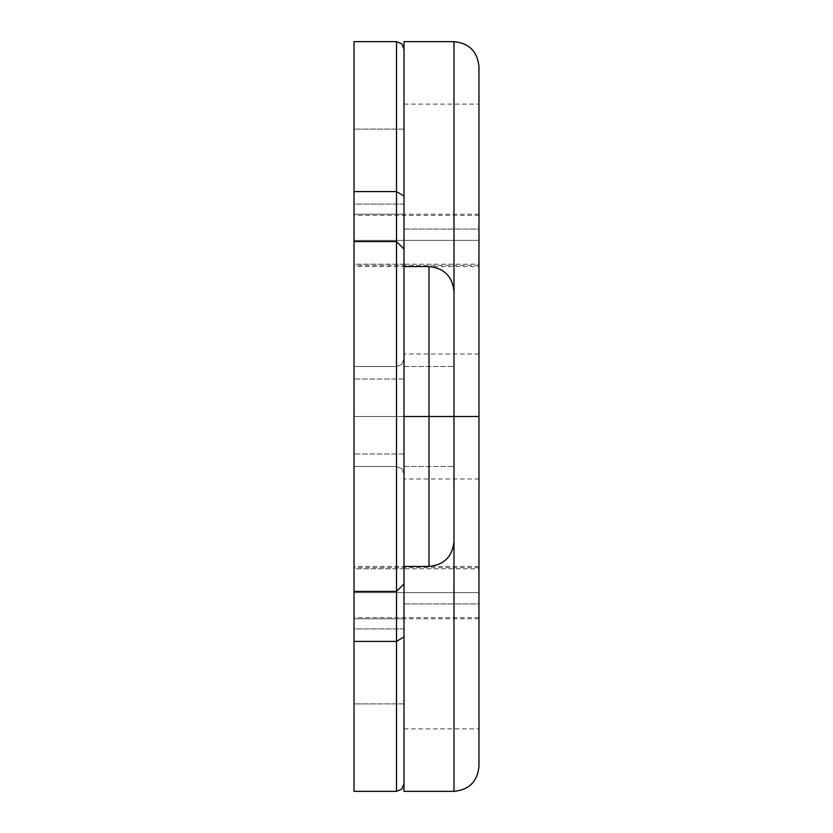 <?xml version="1.0" encoding="UTF-8"?>
<svg xmlns="http://www.w3.org/2000/svg" width="833" height="833" viewBox="0 0 833 833"><rect width="100%" height="100%" fill="white"/><g stroke="black" fill="none" stroke-linecap="round" stroke-linejoin="round"><path stroke-width="0.62" stroke-dasharray="4.17 3.12" d="M354.025 791.35L354.025 41.65L354.025 191.59L396.508 191.59L404.005 196.088L404.005 783.853L404.005 636.912L404.005 783.853L404.005 636.912L396.508 641.41L396.508 791.35L396.508 641.41L404.005 636.912L404.005 249.067L396.508 241.57L404.005 249.067L404.005 49.147L404.005 196.088L404.005 49.147L404.005 196.088L396.508 191.59L396.508 241.57L404.005 249.067L396.508 241.57L404.005 249.067L396.508 241.57L396.508 591.43L404.005 583.933L396.508 591.43L404.005 583.933L396.508 591.43L396.508 641.41L396.508 591.43L404.005 583.933L396.508 591.43L354.025 591.43L396.508 591.43L396.508 241.57L354.025 241.57L396.508 241.57L396.508 41.65L396.508 191.59L354.025 191.59L354.025 241.57L396.508 241.57L354.025 241.57L396.508 241.57L354.025 241.57L354.025 591.43L396.508 591.43L354.025 591.43L396.508 591.43L354.025 591.43L354.025 641.41L396.508 641.41L354.025 641.41L354.025 791.35M354.025 416.5L354.025 266.56L354.025 566.44L354.025 366.52L354.025 466.48L354.025 366.52L354.025 453.985L354.025 379.015L354.025 416.5L404.005 416.5L404.005 266.56L404.005 566.44L404.005 266.56L404.005 416.5L404.005 266.56L404.005 416.5L354.025 416.5L354.025 266.56L354.025 416.5L354.025 266.56L354.025 416.5L404.005 416.5L404.005 566.44L404.005 416.5L404.005 566.44L404.005 416.5L354.025 416.5L354.025 566.44L354.025 416.5L354.025 566.44L354.025 416.5L396.508 416.5L396.508 366.52L396.508 416.5L396.508 366.52L396.508 416.5L404.005 416.5L404.005 359.023L404.005 416.5L404.005 359.023L404.005 416.5L396.508 416.5L396.508 466.48L396.508 416.5L396.508 466.48L396.508 416.5L404.005 416.5L404.005 473.977L404.005 416.5L404.005 473.977L404.005 416.5L396.508 416.5L396.508 366.52L396.508 416.5L396.508 366.52L396.508 416.5L354.025 416.5L354.025 366.52L354.025 416.5L354.025 366.52L354.025 416.5L396.508 416.5L396.508 466.48L396.508 416.5L396.508 466.48L396.508 416.5L354.025 416.5L354.025 466.48L354.025 416.5L354.025 466.48L354.025 416.5L396.508 416.5L396.508 366.52L396.508 416.5L396.508 366.52L396.508 416.5L404.005 416.5L404.005 359.023L404.005 416.5L404.005 359.023L404.005 416.5L396.508 416.5L396.508 466.48L396.508 416.5L396.508 466.48L396.508 416.5L404.005 416.5L404.005 473.977L404.005 416.5L404.005 473.977L404.005 416.5L396.508 416.5L396.508 466.48L396.508 416.5L396.508 466.48L396.508 416.5L354.025 416.5L354.025 466.48L354.025 416.5L354.025 466.48L354.025 416.5L396.508 416.5L396.508 366.52L396.508 416.5L396.508 366.52L396.508 416.5L354.025 416.5L354.025 366.52L354.025 416.5L354.025 366.52L354.025 416.5L404.005 416.5L404.005 379.015L404.005 416.5L354.025 416.5L354.025 379.015L354.025 416.5L404.005 416.5L404.005 453.985L404.005 416.5L354.025 416.5L354.025 453.985L354.025 416.5L404.005 416.5L404.005 453.985L404.005 416.5L354.025 416.5L354.025 453.985L354.025 416.5L404.005 416.5L404.005 379.015L404.005 416.5L354.025 416.5L354.025 379.015L354.025 416.5M354.025 240.393C354.025 208.167 354.025 208.167 354.025 240.393C354.025 272.61 354.025 272.61 354.025 240.393L404.005 240.393C404.005 272.61 404.005 272.61 404.005 240.393C404.005 208.167 404.005 208.167 404.005 240.393C404.005 208.167 404.005 208.167 404.005 240.393C404.005 208.167 404.005 208.167 404.005 240.393L354.025 240.393C354.025 208.167 354.025 208.167 354.025 240.393C354.025 208.167 354.025 208.167 354.025 240.393L404.005 240.393C404.005 272.61 404.005 272.61 404.005 240.393C404.005 272.61 404.005 272.61 404.005 240.393L354.025 240.393C354.025 272.61 354.025 272.61 354.025 240.393C354.025 272.61 354.025 272.61 354.025 240.393M354.025 129.115L354.025 204.085L354.025 129.115L404.005 129.115L404.005 204.085L404.005 129.115L404.005 204.085L354.025 204.085L354.025 129.115L354.025 204.085L404.005 204.085L404.005 129.115L354.025 129.115M354.025 214.206L354.025 264.186L354.025 214.206L404.005 214.206L404.005 264.186L404.005 214.206L404.005 264.186L354.025 264.186L354.025 214.206L354.025 264.186L404.005 264.186L404.005 214.206L354.025 214.206M354.025 592.607C354.025 624.833 354.025 624.833 354.025 592.607C354.025 560.39 354.025 560.39 354.025 592.607L404.005 592.607C404.005 560.39 404.005 560.39 404.005 592.607C404.005 624.833 404.005 624.833 404.005 592.607C404.005 624.833 404.005 624.833 404.005 592.607C404.005 624.833 404.005 624.833 404.005 592.607L354.025 592.607C354.025 624.833 354.025 624.833 354.025 592.607C354.025 624.833 354.025 624.833 354.025 592.607L404.005 592.607C404.005 560.39 404.005 560.39 404.005 592.607C404.005 560.39 404.005 560.39 404.005 592.607L354.025 592.607C354.025 560.39 354.025 560.39 354.025 592.607C354.025 560.39 354.025 560.39 354.025 592.607M354.025 703.885L354.025 628.915L354.025 703.885L404.005 703.885L404.005 628.915L404.005 703.885L404.005 628.915L354.025 628.915L354.025 703.885L354.025 628.915L404.005 628.915L404.005 703.885L354.025 703.885M354.025 618.794L354.025 568.814L354.025 618.794L404.005 618.794L404.005 568.814L404.005 618.794L404.005 568.814L354.025 568.814L354.025 618.794L354.025 568.814L404.005 568.814L404.005 618.794L354.025 618.794M453.985 541.45C452.465 556.59 444.135 564.92 428.995 566.44L404.005 566.44L404.005 416.5L453.985 416.5L453.985 291.55L453.985 791.35L453.985 416.5L404.005 416.5L404.005 791.35L404.005 416.5L453.985 416.5L453.985 41.65L453.985 416.5L404.005 416.5L404.005 266.56L354.025 266.56M404.005 416.5L453.985 416.5L453.985 366.52L453.985 416.5L453.985 366.52L453.985 416.5L404.005 416.5L404.005 366.52L404.005 416.5L404.005 366.52L404.005 416.5L453.985 416.5L453.985 466.48L453.985 366.52L453.985 541.45L453.985 291.55L453.985 416.5L428.995 416.5L428.995 266.56L428.995 416.5L428.995 266.56L428.995 416.5L453.985 416.5L453.985 541.45L453.985 416.5L453.985 541.45L453.985 416.5L428.995 416.5L453.985 416.5L453.985 291.55L453.985 416.5L453.985 291.55L453.985 416.5L404.005 416.5L404.005 566.44L404.005 266.56L404.005 566.44L404.005 416.5L404.005 566.44L404.005 416.5L428.995 416.5L428.995 566.44L428.995 416.5L428.995 566.44L428.995 416.5L404.005 416.5L404.005 266.56L404.005 416.5L404.005 266.56L404.005 416.5L428.995 416.5L428.995 266.56L428.995 566.44L428.995 416.5L404.005 416.5L453.985 416.5L453.985 466.48L453.985 416.5L453.985 466.48L453.985 416.5L404.005 416.5L404.005 466.48L404.005 416.5L404.005 466.48L404.005 416.5L453.985 416.5L453.985 366.52L453.985 541.45L453.985 291.55L453.985 541.45L453.985 416.5L428.995 416.5L428.995 266.56L428.995 416.5L453.985 416.5L453.985 291.55L453.985 791.35L453.985 416.5L404.005 416.5L404.005 366.52L404.005 466.48L404.005 266.56L404.005 566.44L404.005 266.56L404.005 566.44L404.005 416.5L404.005 566.44L404.005 416.5L428.995 416.5L428.995 266.56L428.995 566.44L428.995 416.5L404.005 416.5L404.005 478.975L404.005 416.5L404.005 478.975L404.005 416.5L478.975 416.5L478.975 478.975L478.975 416.5L478.975 478.975L478.975 416.5L404.005 416.5L404.005 354.025L404.005 416.5L404.005 354.025L404.005 416.5L478.975 416.5L478.975 354.025L478.975 416.5L478.975 354.025L478.975 416.5L404.005 416.5L404.005 354.025L404.005 416.5L404.005 354.025L404.005 416.5L478.975 416.5L478.975 354.025L478.975 416.5L478.975 354.025L478.975 416.5L404.005 416.5L404.005 478.975L404.005 416.5L404.005 478.975L404.005 416.5L478.975 416.5L478.975 478.975L478.975 354.025L478.975 566.44L478.975 266.56L478.975 766.36L478.975 66.64L478.975 416.5L478.975 266.56L478.975 416.5L478.975 266.56L478.975 416.5L404.005 416.5L404.005 478.975L404.005 354.025L404.005 566.44L404.005 41.65L404.005 566.44L404.005 416.5L404.005 566.44L404.005 416.5L478.975 416.5L478.975 66.64L478.975 766.36L478.975 416.5L453.985 416.5L453.985 41.65L453.985 416.5L478.975 416.5L404.005 416.5L404.005 266.56L404.005 416.5L404.005 266.56L404.005 416.5L478.975 416.5L478.975 566.44L478.975 416.5L478.975 566.44L478.975 416.5L404.005 416.5L404.005 791.35L404.005 49.147M404.005 214.206L404.005 264.186L478.975 264.186L478.975 214.206L404.005 214.206L478.975 214.206L478.975 264.186L404.005 264.186L404.005 214.206M404.005 618.794L404.005 568.814L478.975 568.814L478.975 618.794L404.005 618.794L478.975 618.794L478.975 568.814L404.005 568.814L404.005 618.794M404.005 592.607C404.005 560.39 404.005 560.39 404.005 592.607C404.005 560.39 404.005 560.39 404.005 592.607L478.975 592.607L404.005 592.607C404.005 624.833 404.005 624.833 404.005 592.607C404.005 624.833 404.005 624.833 404.005 592.607L478.975 592.607C478.975 560.39 478.975 560.39 478.975 592.607C478.975 560.39 478.975 560.39 478.975 592.607L404.005 592.607C404.005 624.833 404.005 624.833 404.005 592.607C404.005 560.39 404.005 560.39 404.005 592.607M478.975 592.607C478.975 624.833 478.975 624.833 478.975 592.607C478.975 624.833 478.975 624.833 478.975 592.607C478.975 624.833 478.975 624.833 478.975 592.607C478.975 560.39 478.975 560.39 478.975 592.607M404.005 240.393C404.005 272.61 404.005 272.61 404.005 240.393C404.005 272.61 404.005 272.61 404.005 240.393L478.975 240.393L404.005 240.393C404.005 208.167 404.005 208.167 404.005 240.393C404.005 208.167 404.005 208.167 404.005 240.393L478.975 240.393C478.975 272.61 478.975 272.61 478.975 240.393C478.975 272.61 478.975 272.61 478.975 240.393L404.005 240.393C404.005 208.167 404.005 208.167 404.005 240.393C404.005 272.61 404.005 272.61 404.005 240.393M478.975 240.393C478.975 208.167 478.975 208.167 478.975 240.393C478.975 208.167 478.975 208.167 478.975 240.393C478.975 208.167 478.975 208.167 478.975 240.393C478.975 272.61 478.975 272.61 478.975 240.393M478.975 568.814L478.975 618.794L478.975 568.814M478.975 264.186L478.975 214.206L478.975 264.186M478.975 728.875L478.975 603.925L478.975 728.875L404.005 728.875L404.005 603.925L404.005 728.875L404.005 603.925L478.975 603.925L478.975 728.875L478.975 603.925L404.005 603.925L404.005 728.875L478.975 728.875M478.975 104.125L478.975 229.075L478.975 104.125L404.005 104.125L404.005 229.075L404.005 104.125L404.005 229.075L478.975 229.075L478.975 104.125L478.975 229.075L404.005 229.075L404.005 104.125L478.975 104.125M428.995 416.5L428.995 566.44L428.995 416.5M478.975 566.44L354.025 566.44M396.508 366.52L401.808 364.323L404.005 359.023L401.808 364.323L396.508 366.52L354.025 366.52L396.508 366.52M396.508 466.48L401.808 468.677L404.005 473.977L401.808 468.677L396.508 466.48L354.025 466.48L396.508 466.48M404.005 379.015L354.025 379.015L404.005 379.015M404.005 453.985L354.025 453.985L404.005 453.985M478.975 215.403L354.025 215.403M478.975 265.383L354.025 265.383M478.975 617.597L354.025 617.597M478.975 567.617L354.025 567.617M453.985 291.55C452.465 276.41 444.135 268.08 428.995 266.56L478.975 266.56M478.975 478.975L404.005 478.975L478.975 478.975M478.975 354.025L404.005 354.025L478.975 354.025M404.005 366.52L453.985 366.52L404.005 366.52M404.005 466.48L453.985 466.48L404.005 466.48"/><path stroke-width="1.25" d="M354.025 641.41L354.025 791.35L396.508 791.35L396.508 641.41L404.005 636.912L404.005 196.088L396.508 191.59L396.508 41.65L396.508 191.59L404.005 196.088L404.005 583.933L396.508 591.43L396.508 241.57L404.005 249.067L396.508 241.57L396.508 191.59L396.508 591.43L404.005 583.933L404.005 636.912L396.508 641.41L396.508 591.43L396.508 641.41L354.025 641.41L354.025 591.43L354.025 641.41L396.508 641.41L396.508 791.35L354.025 791.35L354.025 641.41M354.025 41.65L354.025 591.43L396.508 591.43L354.025 591.43L354.025 241.57L396.508 241.57L354.025 241.57L354.025 191.59L396.508 191.59L354.025 191.59L354.025 41.65L396.508 41.65L354.025 41.65M453.985 541.45L453.985 791.35L453.985 541.45C452.465 556.59 444.135 564.92 428.995 566.44L404.005 566.44L404.005 791.35L453.985 791.35C469.125 789.83 477.455 781.5 478.975 766.36M478.975 66.64C477.455 51.5 469.125 43.17 453.985 41.65L453.985 291.55L453.985 41.65L404.005 41.65L404.005 266.56L428.995 266.56C444.135 268.08 452.465 276.41 453.985 291.55M478.975 416.5L478.975 66.64L478.975 416.5L453.985 416.5L478.975 416.5L478.975 766.36L478.975 416.5M404.005 416.5L404.005 41.65L404.005 416.5L428.995 416.5L428.995 566.44L428.995 266.56L428.995 416.5L404.005 416.5M453.985 416.5L453.985 291.55L453.985 416.5L428.995 416.5L428.995 266.56L428.995 566.44L428.995 416.5L453.985 416.5L453.985 541.45L453.985 416.5M396.508 791.35L401.808 789.153L404.005 783.853M396.508 41.65L401.808 43.847L404.005 49.147"/></g></svg>
